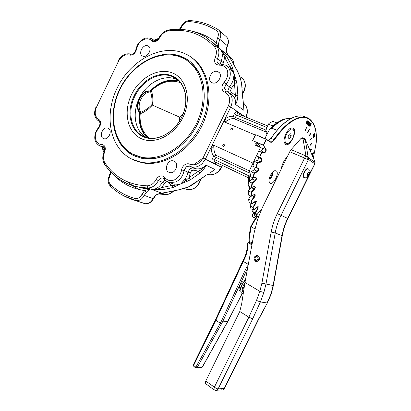 <?xml version="1.0" encoding="UTF-8"?>
<svg xmlns="http://www.w3.org/2000/svg" width="411" height="411" viewBox="0 0 411 411"><rect width="100%" height="100%" fill="white"/><g stroke="black" fill="none" stroke-linecap="round" stroke-linejoin="round"><path stroke-width="0.62" d="M252.123 216.561L255.519 218.457L252.421 216.854M252.102 216.484L252.4 216.104L252.123 216.556M252.19 215.924L252.097 216.392M255.498 134.803L255.072 135.425L255.498 134.803L255.971 134.818L266.323 139.447L270.351 142.088C271.537 142.674 272.878 141.923 274.368 139.848C285.393 124.348 295.55 116.894 304.844 117.489C313.331 119.565 317.112 127.98 316.187 142.735L313.341 158.076M266.349 139.134L255.971 134.818M252.652 140.485L252.955 141.168L252.642 140.603L263.487 145.427L266.492 139.545L266.374 139.144L263.292 145.083L266.133 149.424C266.354 151.012 265.809 152.127 264.499 152.764L261.869 152.686L261.576 152.27L259.685 157.202L261.869 152.686M252.642 140.68L252.955 141.168M254.471 161.348L252.806 166.296L255.889 167.611L257.646 163.008L254.471 161.348L257.209 160.372C258.334 159.555 258.699 158.6 258.314 157.516L256.577 155.908L258.714 151.012L261.18 150.96C262.275 150.436 262.727 149.512 262.537 148.186L265.706 149.568L263.292 145.083L252.642 140.603L255.308 135.507M252.637 140.531L252.832 140.017M252.935 140.475L253.063 140.105M275.704 123.757L274.106 125.052M266.405 127.996L267.237 126.038M276.85 122.91L272.894 121.327L269.328 123.166L268.357 124.184L265.814 130.498L265.706 131.335L266.867 134.433M272.205 126.758L272.334 125.802L274.014 125.134M265.706 131.335L267.931 132.255M268.357 124.184L272.334 125.802M289.904 138.384L288.265 139.016L287.926 136.971L289.241 134.294L290.88 133.678L291.204 135.728L289.904 138.384L288.034 137.613M288.984 134.818L291.204 135.728M292.545 138.492C290.284 142.617 288.132 144.24 286.092 143.362C284.479 141.646 284.628 138.574 286.539 134.161C288.81 130.035 290.952 128.407 292.971 129.265C294.61 131.006 294.466 134.084 292.545 138.492M285.671 143.187L284.962 142.889L284.171 141.805M255.632 218.282L252.328 216.448M256.5 216.946L255.842 216.731C254.799 216.099 254.327 215.092 254.43 213.715M248.563 199.104L249.107 202.572L252.123 203.856L251.753 200.583L248.563 199.104L250.551 196.088M248.275 190.904L248.27 194.958L251.311 196.258L251.475 192.44L248.275 190.904L251.239 187.457M249.174 181.667L248.598 186.178L251.373 187.524L251.84 187.308L252.375 183.249L249.174 181.667L253.412 177.66L254.45 173.324L251.255 171.695L254.152 169.83L255.282 167.436M269.236 178.631C271.162 177.228 272.046 175.343 271.897 172.98M276.171 170.848C279.809 172.605 273.567 185.32 270.135 183.147L269.148 181.631C268.198 178.276 272.051 171.043 274.974 170.683L276.171 170.848M285.434 144.353L284.309 142.519C282.938 138.168 287.618 128.561 291.45 127.878L293.356 128.191C297.862 131.124 289.698 147.755 285.434 144.353M305.363 130.472L305.013 130.266L306.94 126.747L305.363 130.472L306.94 126.747M307.51 132.938L307.207 132.655L309.339 129.419L307.51 132.938L309.339 129.419M309.046 136.324L308.789 135.979L311.055 133.113L309.046 136.324L311.055 133.113M309.935 140.516L309.724 140.12L312.067 137.695L309.935 140.516L312.067 137.695M310.166 145.376L310.007 144.934L312.355 143.007L310.166 145.376L312.355 143.007M309.884 150.118L311.939 148.9L311.882 149.306L310.069 150.539M306.37 123.619L307.716 122.699L307.86 120.849L306.663 121.882L306.349 123.603L306.493 121.815L307.7 120.793M307.382 124.307L307.074 124.127L308.394 121.43L307.238 124.194L307.921 123.213L308.24 123.47L307.896 123.264M309.046 125.653L308.08 124.944L309.565 122.319L308.245 125.006L309.046 125.653L309.2 125.34L308.543 124.805L308.995 123.891L309.586 124.374L309.74 124.06L309.149 123.577L309.555 122.755L310.182 123.274L310.336 122.956L309.565 122.319M310.182 123.274L309.529 122.807M309.586 124.374L308.969 123.942M310.079 126.49L311.389 123.819L310.228 125.807L310.557 123.136L309.242 125.812L310.408 123.819L310.079 126.49L309.766 126.311L310.12 124.405M309.375 125.92L309.072 125.745L310.557 123.136M310.346 125.155L311.255 123.711M313.187 136.051L312.951 135.779L313.655 134.181L314.533 133.678M314.441 135.003L314.775 133.976L314.528 133.678L313.819 134.248L313.115 135.846L313.747 135.841L314.199 134.644L313.922 134.402L314.533 133.996L314.441 135.003L314.425 133.991M313.362 137.557L313.249 136.657L314.728 135.214M312.92 153.873L313.362 152.748M312.802 154.217L313.547 153.354L313.49 152.779L313.069 153.945L312.797 153.514L312.221 154.356L312.627 153.026L312.016 154.027L312.088 154.69L312.848 154.269M312.047 154.649L311.857 153.961L312.627 153.026M312.175 154.3L312.951 153.478M312.006 155.004L312.889 154.777M249.991 206.014L251.044 208.798L253.736 210.165L254.101 209.934L253.166 207.432L249.991 206.014L251.208 203.63M252.467 211.454L253.983 213.484L256.921 214.758L255.621 212.806L252.467 211.454L253.125 209.857M251.255 171.695L250.119 176.509L252.924 177.84L254.075 173.01L257.276 171.279L257.492 171.675L258.76 169.846L258.478 168.263L256.14 167.462M256.577 155.908L259.428 157.182L261.463 158.923L261.874 158.759L259.937 157.1M258.714 151.012L261.576 152.27L264.345 152.347L264.499 152.764M255.277 143.691L255.113 143.156C256.346 142.756 257.954 143.609 259.947 145.72L260.106 146.244C258.879 146.645 257.271 145.792 255.277 143.691M312.56 156.283L313.018 154.819L312.072 155.153M312.155 155.348L312.91 155.142L312.473 156.082M312.417 155.944L312.771 155.101M314.21 137.069L314.852 135.234L313.413 136.724L313.403 137.603L314.21 137.069M314.081 136.02L314.79 135.661L313.521 137.3L314.081 136.02M313.48 137.243L314.615 135.532M313.619 134.798L314.019 134.793L313.341 135.784L313.619 134.798M313.295 135.728L313.829 134.633M308.07 123.403L309 122.951L309.118 121.99L308.563 121.497M308.075 122.894L308.548 121.933L308.944 122.293L308.851 122.838L308.384 123.146L308.075 122.894M308.353 123.12L308.779 122.226L308.522 121.985M306.812 122.005L307.736 121.178L307.572 122.576L306.683 123.372L306.812 122.005M306.652 123.346L307.402 122.509L307.582 121.127M309.945 150.251L311.939 148.9M289.765 128.735L292.257 128.982M269.159 179.026C270.993 179.525 273.721 173.74 272.154 172.666M258.437 216.874L255.873 215.292L256.104 214.573M258.519 216.648L255.873 215.292M255.812 261.232L255.072 260.708L255.55 259.968L256.644 260.266M256.223 260.255L255.919 260.173L255.616 261.016L256.14 261.514M255.072 260.708L255.02 260.672C253.751 259.295 253.746 257.856 255 256.361L257.738 255.991C260.446 257.337 258.365 262.259 255.616 261.016M255.55 259.968C254.45 258.396 254.779 257.276 256.541 256.603L257.343 256.793C258.658 258.319 258.396 259.48 256.556 260.276L255.919 260.173M255.416 261.124L254.805 260.476M256.063 255.781L257.728 255.591M255.406 261.237C253.227 258.663 253.685 256.736 256.772 255.442L258.103 255.76C260.286 258.288 259.855 260.225 256.803 261.56L255.406 261.237M307.937 175.718L307.305 175.317L307.659 173.75L308.651 172.584L309.283 172.99L308.923 174.552L307.937 175.718M304.032 177.526L303.744 177.377C301.535 175.985 306 167.149 308.07 168.798M307.608 173.971L308.923 174.552M308.574 172.677L309.283 172.99M240.815 291.409L240.759 291.152M247.653 267.957L246.461 267.438L221.652 320.621L222.906 321.15L227.797 321.525M247.607 243.142L248.886 242.279L248.033 242.336M221.652 320.621L220.286 323.21L220.948 323.606L221.508 323.781L222.906 321.15L247.602 268.229M242.814 261.129L248.306 264.417M215.492 319.789L215.826 320.267L244.458 258.93C246.466 254.805 247.628 250.453 247.936 245.876L248.136 242.824L248.794 242.274M220.286 323.21L215.826 320.267L193.817 365.055L193.453 364.547L215.41 319.85M252.087 244.031L248.886 242.279L249.677 242.269L250.083 233.243L249.523 233.33L250.653 226.821L251.244 226.882L253.813 222.043L253.268 221.899M252.267 243.06L249.549 241.576L248.984 241.647L249.569 233.371M254.964 228.845L251.244 226.882M303.935 138.404L302.285 137.736L301.217 138.168L305.039 139.488L304.099 138.471L303.03 138.908L305.974 155.939L291.122 149.661L289.76 151.736L262.598 207.072L257.589 219.33L254.286 232.164L244.961 282.465L241.719 303.57L239.783 311.481L205.747 381.059L205.243 382.939L205.608 383.607M305.342 139.658L314.631 161.045L305.342 139.658L304.423 138.692L305.286 139.673L308.029 156.509L307.181 155.99L305.974 155.939L308.029 156.524L308.682 157.968L308.548 159.483L314.626 163.66L314.96 163.527M314.579 161.076L314.636 161.066C315.083 162.129 315.227 163.285 314.924 163.624L309.894 173.329M314.585 161.091L314.836 162.915L314.425 164.123M289.76 151.736L304.597 158.06L305.969 155.944L308.548 159.483L308.301 159.925L304.597 158.06L277.266 213.633C274.389 219.505 272.359 225.654 271.178 232.092L261.899 283.164L259.865 291.332L256.5 300.436L248.855 317.21L252.703 318.797L260.394 301.941L263.888 292.478L259.865 291.332M291.122 149.661L301.217 138.168M271.311 293.85L273.361 285.563L273.104 285.506L271.06 293.798L271.317 293.839L267.309 303.015L258.385 319.362L224.339 388.333L218.092 388.95L216.361 388.539L205.747 381.059M271.06 293.798L267.078 302.969L260.394 301.941L256.5 300.436M239.783 311.481L248.855 317.21L214.265 387.352L213.915 389.772L216.792 390.25L218.092 388.95L252.703 318.797M244.961 282.465L259.834 291.317M242.752 261.134L243.995 258.606L244.458 258.93M215.426 319.815L242.747 261.155M242.192 293.48L226.302 324.094M258.683 319.29L258.385 319.362M178.821 80.864C168.546 78.496 158.97 81.887 150.102 91.042M139.694 112.614C138.307 123.012 140.721 131.335 146.938 137.577M177.701 79.832L174.793 78.65C162.319 74.663 146.475 83.695 139.324 98.183C132.049 112.614 134.592 130.153 145.489 137.14M140.624 138.343C153.971 145.181 174.269 135.604 182.982 117.356C191.901 99.205 186.389 78.126 172.209 72.87C158.148 67.342 139.473 77.777 131.458 94.705C123.249 111.545 127.143 131.767 140.624 138.343M179.926 56.867C158.78 49.12 131.571 64.892 119.878 89.613C107.918 114.222 113.184 143.968 132.974 154.207L141.173 157.13C161.184 161.713 187.144 145.679 197.886 120.48C208.814 95.347 201.734 67.517 183.635 58.501L179.926 56.867M179.047 81.095L170.899 80.433C163.383 81.265 156.606 84.717 150.565 90.8M151.808 104.841L152.373 105.108C153.195 100.443 152.974 96.03 151.71 91.874L150.775 90.739L149.943 91.037L150.667 91.961C151.895 96.266 152.275 100.561 151.808 104.841C148.72 107.954 145.062 110.461 140.839 112.362L139.606 112.501M179.597 120.855L180.039 117.299L182.838 114.494M103.289 138.466C98.727 136.431 102.832 126.496 107.59 128.052L108.185 128.278C112.758 130.21 108.771 140.182 104.004 138.728L103.289 138.466M123.665 181.282L124.091 180.244M142.843 56.112L142.632 56.024C137.752 54.031 142.936 43.756 147.785 45.832L148.109 45.975C152.918 48.061 147.611 58.27 142.843 56.112M250.874 173.211L250.078 172.836L249.549 170.349L258.154 152.24M185.135 188.202L188.269 187.01L193.684 183.984M230.062 68.452L234.157 73.934L234.686 80.412L233.289 79.816L231.819 83.448L229.466 86.649L227.951 90.636L228.393 92.198M236.114 80.191L234.686 80.412L234.522 83.823L235.364 95.218C236.284 97.91 236.371 101.014 235.621 104.517C236.947 101.99 237.697 98.979 237.871 95.491L236.998 83.859L236.114 80.191L234.157 73.934L233.289 79.816M249.446 170.925L216.094 155.348C214.624 153.395 213.869 150.657 213.823 147.143L211.156 147.272L224.935 118.949C224.18 120.218 224.154 121.276 224.853 122.129L226.476 121.137C229.163 119.226 231.655 118.404 233.951 118.671L265.768 131.895M231.131 130.092C230.386 129.039 230.684 128.402 232.02 128.186L232.056 128.196C232.796 129.244 232.503 129.881 231.167 130.107L231.131 130.092M223.158 146.455C222.423 145.427 222.7 144.785 223.995 144.533L224.082 144.564C224.817 145.586 224.54 146.229 223.25 146.491L223.158 146.455M212.246 82.77L211.917 82.626C206.235 80.186 211.958 69.176 217.66 71.591L218.164 71.817C223.712 74.401 217.825 85.272 212.246 82.77M168.87 172.245C163.593 169.871 167.729 159.283 173.308 160.85L174.233 161.179C179.494 163.424 175.554 174.023 169.969 172.62L168.87 172.245M131.14 158.79C109.614 147.472 104.014 115.106 116.996 88.38C129.686 61.537 159.216 44.26 182.376 52.572L187.015 54.632C206.466 64.63 214.049 94.802 202.191 122.082C190.529 149.434 162.453 166.871 140.721 162.165L131.14 158.79M180.629 56.184C159.098 48.328 131.438 64.378 119.555 89.506C107.399 114.52 112.732 144.77 132.866 155.214L141.322 158.225C161.667 162.833 188.038 146.537 198.95 120.926C210.057 95.383 202.88 67.106 184.513 57.894L180.629 56.184M135.517 156.437L134.022 155.718C128.432 152.774 123.932 148.53 120.51 142.982M169.794 54.833L175.019 55.238L180.054 56.394L185.556 58.655L189.24 60.89M281.458 167.991L281.725 168.109M282.27 167.005L281.751 166.774M285.44 158.959L286.082 159.237M286.559 158.266L286.113 158.076M188.438 61.547C196.73 67.378 201.899 76.174 203.943 87.928M165.715 155.42C157.675 158.533 149.979 159.314 142.632 157.762L135.656 155.435M191.505 167.097L191.829 166.933M134.412 160.295L142 162.71C162.915 167.2 189.795 151.366 202.084 125.55C214.527 99.796 209.451 69.937 192.019 57.869M202.998 158.055L193.519 164.883M264.874 138.507L269.513 129.491L271.918 128.196L277.029 130.287M224.853 122.129L255.288 135.029M203.013 158.019C199.535 163.881 195.143 165.931 189.831 164.164C188.125 163.444 186.394 163.665 184.647 164.842C182.946 166.111 181.914 167.832 181.554 170C180.712 174.608 178.364 177.881 174.521 179.823C170.601 181.354 167.385 180.604 164.878 177.567C161.806 174.778 158.882 175.43 156.103 179.525C153.873 183.573 150.863 185.674 147.076 185.829C128.689 185.048 114.607 177.352 104.831 162.741C103.017 159.653 102.961 156.113 104.656 152.127C106.079 147.683 105.067 145.109 101.63 144.41C96.272 144.667 93.528 137.289 96.616 131.263L99.852 126.388C101.142 123.12 100.726 120.736 98.604 119.247C94.992 116.703 94.289 112.676 96.482 107.158L118.394 61.424C121.343 56.204 125.011 54.077 129.388 55.043C131.962 55.613 134.13 54.355 135.897 51.262L137.67 45.688C140.459 39.461 148.15 36.605 151.448 40.694C154.253 42.759 156.976 41.799 159.607 37.822C161.693 33.949 164.564 31.652 168.233 30.938C186.373 28.451 201.77 33.702 214.419 46.684C216.761 49.567 217.029 53.158 215.215 57.463C213.725 62.195 215.107 64.763 219.356 65.174C223.44 65.015 226.137 66.875 227.453 70.749C228.388 74.838 227.273 78.696 224.108 82.334C222.592 84.019 221.878 85.899 221.966 87.969C222.156 90.014 223.096 91.422 224.786 92.192C229.657 94.915 230.864 99.452 228.403 105.807L203.013 158.019L205.366 159.17L211.156 147.272C211.686 145.91 212.513 145.206 213.643 145.165L252.863 163.064M213.823 147.143L213.643 145.165M226.338 49.88L226.137 49.484C226.22 52.233 227.365 54.658 229.564 56.754L228.619 55.726M180.121 29.325L181.975 26.386C183.707 23.222 186.055 21.624 189.014 21.588C198.811 22.286 207.868 25.194 216.196 30.316C218.508 32.079 218.95 34.673 217.527 38.11L216.201 42.749L218.719 47.835C218.298 47.188 218.267 45.647 218.626 43.217L219.751 39.281L227.237 45.626L226.137 49.484M184.95 179.309L186.24 180.11L180.737 183.907L186.897 181.451L190.344 179.818L200.157 173.01C202.849 170.601 204.832 167.986 206.106 165.165C203.738 168.078 201.179 170.077 198.426 171.161L188.824 177.845L190.416 172.635L187.914 172.183L186.887 175.929L184.95 179.309L180.737 183.907L173.858 184.241L174.459 185.34L171.741 185.448L161.574 187.627C158.877 188.962 155.656 189.584 151.911 189.486L162.509 189.748L172.892 187.544L180.737 183.907L174.459 185.34L175.774 186.378M230.093 68.478L231.249 68.349L234.157 73.934L231.891 66.001L226.913 56.929L220.003 48.894C222.464 51.699 224.026 54.545 224.694 57.427L226.913 56.929M222.957 64.147L224.694 57.427L229.549 66.325L231.249 68.349L232.857 68.812M241.791 84.378L239.962 76.723M241.617 84.435L240.743 79.097L238.365 73.199L240.743 79.097L241.617 84.435L243.677 106.809M190.344 179.818L188.824 177.845L186.24 180.11L186.897 181.451M185.469 188.099L190.442 186.029M168.705 191.973L164.333 192.697M205.998 175.502L188.269 187.01L178.621 189.815L168.33 191.968M265.886 130.076L235.385 117.464L236.556 115.059L234.255 113.893L233.083 116.303C230.586 115.994 227.869 116.878 224.935 118.949L226.476 121.137M258.755 151.007L260.466 147.518M226.631 65.745L229.549 66.325L231.891 66.001M236.998 83.859L234.522 83.823L231.352 88.396L226.019 84.101C229.713 79.868 231.013 75.367 229.913 70.605C229.199 68.185 227.833 66.387 225.819 65.215L220.198 63.993L219.356 65.174M231.352 88.396L230.448 90.785L231.655 92.578L235.364 95.218L237.871 95.491M229.05 56.677L231.891 60.987L238.365 73.199M238.483 73.302L237.013 70.204M236.839 69.968L231.891 60.987M242.824 99.113L241.935 87.63M242.12 87.892L241.832 85.01M243.733 107.261L243.014 99.457M179.037 189.795L178.621 189.815M193.828 183.861L196.314 182.191M190.38 186.065L193.134 184.102M195.908 182.227L205.623 175.528M172.892 187.544L171.741 185.448L168.361 182.525L168.587 182.263M168.361 182.525C167.061 181.333 165.818 181.605 164.631 183.337L161.574 187.627L162.509 189.748M200.157 173.01L198.426 171.161L193.935 170.18L193.874 168.13L189.995 166.306L191.88 166.943C195.636 167.642 199.14 166.445 202.402 163.352L205.366 159.17L214.444 163.742L215.431 162.761L216.664 162.751L214.886 161.847L248.65 177.891L214.814 161.8L213.653 161.862L212.667 162.843C211.675 162.093 211.619 160.675 212.497 158.589L214.809 159.72L214.65 161.759L216.422 162.664L216.042 162.771L216.443 162.638M123.593 195.749L136.303 200.686C139.576 200.825 142.185 199.104 144.122 195.528L146.496 192.22C148.207 190.355 149.512 189.26 150.4 188.926L144.667 190.565L141.867 194.47C140.074 197.676 137.747 199.006 134.875 198.472C125.483 195.759 117.356 191.115 110.492 184.534C108.607 182.392 108.345 179.689 109.706 176.422L110.991 172.255M161.276 193.596L163.152 193.673C160.182 193.216 157.598 193.802 155.399 195.441L155.826 195.379M146.496 192.22L144.667 190.565C132.085 188.716 121.625 183.357 113.287 174.485M193.381 31.524C201.842 33.337 209.451 37.077 216.201 42.749L218.626 43.217M102.2 146.897L102.195 147.21L101.907 146.773M104.358 151.366L103.726 149.434L101.723 146.691M154.074 40.355L156.267 40.119L157.68 39.528M104.697 149.861L103.726 149.434L103.166 150.359M158.667 38.341L156.601 39.194L156.267 40.119L156.673 40.278M110.384 172.117L110.703 171.957M149.933 91.031C141.682 89.012 133.277 106.336 139.596 112.491L139.894 113.328L139.627 112.465C137.074 109.002 137.007 104.425 139.437 98.743C142.35 93.333 145.854 90.764 149.943 91.042L150.775 90.739M150.924 90.769L150.143 91.15C146.08 90.934 142.607 93.508 139.73 98.871C137.32 104.497 137.361 109.049 139.848 112.522L140.233 113.508L140.084 112.563M180.434 82.668L180.275 82.606C170.231 79.308 160.526 82.056 151.145 90.852L150.334 91.283M151.71 91.874L150.667 91.961C146.825 91.879 143.552 94.36 140.855 99.405C138.584 104.687 138.574 109.007 140.839 112.362L141.41 113.256C145.535 111.473 149.193 108.761 152.373 105.108L179.72 117.176L179.222 121.451M180.039 117.299L179.72 117.176L183.09 113.862M143.948 133.642L146.629 137.043C141.03 130.806 138.748 122.827 139.791 113.102M252.4 216.104L253.5 212.903M268.553 140.583L270.921 138.348L269.046 140.377M289.39 119.457C283.092 123.3 276.957 129.588 270.993 138.322M313.357 158.117L316.234 142.663C317.133 130.975 314.785 123.023 309.2 118.794C301.263 113.02 286.148 121.286 274.024 139.581L271.106 138.353C282.855 120.675 297.523 112.316 305.645 117.274M287.371 156.612C284.14 160.064 282.085 164.246 281.211 169.157M257.646 163.008L260.538 162.196C261.884 161.21 262.331 160.064 261.874 158.759M254.45 173.324L257.492 171.675M252.375 183.249L255.457 180.84L256.592 178.847L256.074 177.578L253.412 177.66M251.475 192.44L254.496 189.373L255.462 187.298L254.722 186.373L251.84 187.308M251.753 200.583L254.615 196.987L255.38 194.901L254.45 194.352L251.455 196.083M253.166 207.432L255.776 203.45L256.32 201.426L255.236 201.256L252.226 203.697M255.621 212.806L257.908 208.588L258.226 206.687L257.029 206.892L254.101 209.934M260.985 210.54L259.731 211.11L256.967 214.629M255.457 180.84L255.21 180.47L251.964 183.003L251.373 187.524M258.314 157.516L261.463 158.923C261.848 160.013 261.478 160.968 260.353 161.79L257.312 162.638L255.637 167.601M254.496 189.373L254.219 189.034L251.039 192.261L251.018 196.314M254.615 196.987L254.306 196.689L251.296 200.47L251.825 203.938M255.657 145.396L262.624 148.433M255.288 145.078L262.634 148.463M255.776 203.45L255.437 203.204L252.693 207.385L253.736 210.165M257.908 208.588L257.548 208.382L255.144 212.821L256.649 214.85M259.731 211.11L260.461 210.607L260.754 211.059M257.029 206.892L257.815 206.8L257.548 208.382L256.274 207.74M266.446 139.19L270.351 142.088M270.294 141.728C271.414 142.206 272.657 141.492 274.024 139.581L274.368 139.848M261.18 150.96L264.345 152.347C265.439 151.818 265.891 150.894 265.706 149.568L266.133 149.424M255.236 201.256L255.894 201.513L255.437 203.204L253.885 202.428M254.44 194.393L254.943 194.953L254.306 196.689L252.282 195.693M257.209 160.372L260.353 161.79L260.538 162.196M255.683 167.616L258.478 168.263M254.722 186.373L255.02 187.303L254.219 189.034L251.152 187.55M258.129 168.448L258.334 169.753L257.276 171.279L254.152 169.83M251.645 187.493L254.517 186.563M255.729 177.758L256.074 177.578M255.837 177.763L256.156 178.811L255.21 180.47L252.113 179.001M259.428 211.557L260.343 212.019M309.159 174.701C307.212 177.12 306.632 176.751 307.423 173.601C309.375 171.181 309.956 171.551 309.159 174.701M308.399 168.942C307.217 168.51 305.923 169.584 304.515 172.147C303.364 174.752 303.215 176.54 304.068 177.521L304.479 177.696M263.888 292.478L265.984 284.001L275.206 232.986C276.32 226.862 278.247 221.01 280.99 215.426L308.301 159.925M277.266 213.633L287.69 218.4C285.008 223.867 283.128 229.595 282.044 235.585L273.104 285.506L261.899 283.164M308.497 176.16L287.69 218.4L287.936 218.503C285.249 223.98 283.369 229.713 282.285 235.719L275.206 232.986L271.178 232.092M243.076 291.764L242.87 292.164M245.341 280.4C243.584 280.487 241.848 282.105 240.132 285.255C238.539 289.061 238.745 291.014 240.754 291.106M240.666 290.115C240.26 289.113 240.497 287.679 241.37 285.815L242.238 284.335M244.406 286.066L243.744 287.238C242.731 289.452 242.572 290.993 243.261 291.877L243.492 292.041M247.473 245.999L247.936 245.876M193.941 366.617L193.817 365.055M195.574 367.763L195.508 366.895L193.971 365.769M195.996 367.958L197.306 367.316L196.088 366.746L195.508 366.895M220.281 323.205L196.088 366.746M248.177 265.11L246.461 267.438M253.268 221.904L250.664 226.795M252.113 243.898L249.251 242.398M250.083 233.243L251.203 226.862M253.813 222.043L257.502 216.386M202.402 367.044L200.933 367.758M248.229 242.844L251.933 244.879M226.173 324.14L202.253 367.126L197.306 367.316L221.508 323.781M314.615 164.338L287.936 218.503M314.754 162.175L308.682 157.968M224.73 388.066L223.055 389.613L224.663 388.205L258.653 319.357M222.007 389.803L215.405 390.404M214.105 389.911L205.423 383.468M267.33 302.974L258.647 319.362M282.28 235.744L273.361 285.563M256.921 214.758L259.701 211.192M254.029 210.072L256.978 207M252.123 203.856L255.164 201.39M171.875 75.783C158.97 70.399 141.338 80.202 134.068 95.958C126.295 111.499 130.01 130.564 142.632 136.401C154.89 142.91 173.966 133.873 181.816 116.96C190.231 100.289 185.073 80.469 171.875 75.783M181.744 116.945C174.711 131.967 158.646 141.04 146.85 137.557L143.259 136.216C130.806 130.462 127.133 111.664 134.798 96.333C141.97 80.787 159.365 71.134 172.091 76.456L177.691 79.821M98.661 128.186L98.476 127.523L99.385 126.141C100.274 123.541 100.068 121.882 98.779 121.153L99.056 121.317M98.604 119.247L98.779 121.153C94.376 117.931 93.461 113.195 96.025 106.947L96.482 107.158M130.79 54.047C125.427 52.988 121.132 55.403 117.9 61.285L118.394 61.424M136.55 49.207L135.866 49.582L135.368 51.139M151.448 40.694L153.529 40.103L151.669 38.629C145.802 36.6 140.958 38.911 137.135 45.57M154.351 40.689L153.529 40.103L154.197 40.632C155.795 41.167 157.403 40.196 159.016 37.725L159.607 37.822M250.016 188.69L249.688 186.702M249.359 181.477L250.078 172.836M248.799 175.79L214.809 159.72L215.975 157.326L249.138 172.892M211.156 147.272C211.218 151.099 212.055 154.074 213.663 156.19L216.094 155.348L215.975 157.326L213.663 156.19L212.497 158.589M239.151 114.325L239.248 112.82L237.579 111.679L237.43 113.035L238.072 113.878M267.345 125.833L238.205 113.939L237.383 114.037L236.556 115.059L266.616 127.389M234.702 118.378L233.951 118.671C233.104 118.198 232.816 117.407 233.083 116.303L235.385 117.464L234.702 118.378M222.536 165.541L221.642 167.369L221.406 167.246L218.544 171.248C215.395 174.192 211.984 175.317 208.32 174.618L207.509 174.398M210.422 172.543L215.076 169.548L206.106 165.165C202.875 168.222 199.392 169.404 195.651 168.705L193.113 167.847L190.103 168.536L187.914 172.183L184.087 170.462L186.296 166.779L189.327 166.08L195.651 168.705L189.327 166.08L189.897 166.25L189.831 164.164M200.429 179.586L199.402 182.381C197.861 185.438 195.672 187.611 192.836 188.896L187.344 189.635L184.251 188.469M190.416 172.635L191.732 170.452L193.935 170.18M222.294 165.428L221.406 167.246L214.444 163.742L216.813 162.823M240.718 76.991C245.28 80.217 246.287 84.99 243.728 91.309L242.731 93.061M224.108 82.334L226.019 84.101L224.488 88.129L226.297 91.037M224.786 92.192L226.487 91.119L227.006 91.355C232.297 94.679 233.546 99.894 230.746 106.999L228.403 105.807M224.935 118.949L230.746 106.999L237.579 111.679C236.464 111.186 235.354 111.92 234.255 113.893M181.554 170L184.087 170.462C183.106 175.836 180.372 179.648 175.887 181.903L170.252 182.71C167.827 182.243 165.869 181.015 164.374 179.026L164.441 179.114M167.107 181.534L174.177 184.303M164.878 177.567L164.374 179.026L162.705 178.04L163.742 178.425M122.73 181.318L122.992 181.467C128.463 184.524 134.448 186.517 140.947 187.452L147.862 187.981C152.275 187.806 155.784 185.361 158.389 180.645C159.468 178.734 160.906 177.865 162.705 178.04L163.866 178.513M286.791 157.788L286.755 157.326M271.918 128.196C279.048 121.07 285.455 117.793 291.142 118.368M228.028 54.91L231.578 58.408L205.695 37.052C194.557 30.393 182.33 28.01 169.013 29.9L168.233 30.938M217.527 38.11L219.751 39.281C221.498 35.084 220.99 31.873 218.22 29.649L216.196 30.316M219.243 30.537L225.696 36.153C228.434 38.357 228.948 41.516 227.237 45.626L227.458 45.929L226.343 49.829C226.173 50.301 226.42 51.437 227.078 53.25L229.035 56.194M147.076 185.829L147.862 187.981L150.4 188.926L143.511 188.392L131.561 185.253M165.011 179.802L162.376 182.232C159.792 186.907 156.303 189.327 151.911 189.486L161.718 193.144L165.145 192.538M164.631 183.337L156.103 179.525M150.4 188.926L151.911 189.486M186.717 187.688L185.443 188.11M173.088 191.259C170.791 193.468 168.269 194.567 165.52 194.557L158.569 193.977M165.828 194.583L161.744 193.139M161.158 193.602L163.152 193.673M219.988 64.013L218.585 63.741C216.967 62.611 216.602 60.905 217.501 58.619C219.613 53.6 219.299 49.412 216.556 46.058L214.419 46.684M220.003 48.894C222.736 52.228 223.055 56.384 220.964 61.352L217.501 58.619L215.215 57.463M223.224 62.498L220.964 61.352L220.496 63.972M212.369 41.973L218.719 47.835M104.831 162.741L104.481 164.128M229.564 56.754L228.999 56.153M231.696 58.542L231.578 58.408C232.945 59.919 233.71 61.814 233.88 64.095M243.22 102.894C247.36 106.341 248.244 111.068 245.865 117.068M231.655 92.578L230.304 93.734M230.458 93.847C234.265 95.927 235.986 99.488 235.621 104.517L243.923 110.338L243.523 105.57M244.833 116.647L239.248 112.82L239.942 114.648M229.364 57.129L228.357 55.762M248.645 177.953L216.689 162.761M139.185 189.553L132.583 185.644M132.424 185.531L127.991 182.042M155.399 195.441L153.062 198.677L153.401 198.739C151.515 202.253 148.833 203.907 145.35 203.717L144.842 203.543M141.867 194.47L153.062 198.677C151.161 202.181 148.592 203.861 145.35 203.717L135.296 200.47L134.875 198.472M110.405 186.183L110.292 186.075C117.32 192.846 125.653 197.645 135.296 200.47L144.446 203.537M109.208 176.083C107.543 179.977 107.903 183.306 110.292 186.075L110.492 184.534M227.442 45.965L227.458 45.929C229.009 42.42 228.716 39.415 226.595 36.908M189.014 21.588L190.129 20.565C200.121 21.285 209.384 24.244 217.912 29.448M104.476 147.939L102.858 147.174M104.05 147.184L102.411 146.491L103.659 146.819M98.851 145.52L102.411 146.491L101.63 144.41M129.388 55.043L131.022 54.129C132.44 54.468 133.883 53.476 135.358 51.159M104.656 152.127L104.158 151.844C102.226 156.334 102.318 160.398 104.43 164.046C113.02 177.033 125.196 184.837 140.947 187.452L143.511 188.392L131.366 185.186M110.384 172.122L109.218 176.067L109.706 176.422M181.975 26.386L181.328 26.34L179.386 29.294M149.285 138.045C142.365 132.357 139.35 124.179 140.233 113.508L141.41 113.256M255.37 134.926L252.811 140.017M286.092 143.362L284.962 142.889M268.501 140.547L270.921 138.348M281.273 169.029C282.141 164.23 284.155 160.136 287.304 156.745M253.31 212.662L252.2 215.903M255.74 167.626L257.944 168.371M253.135 177.85L255.853 177.773M254.604 194.403L251.311 196.258M290.217 128.581L291.45 127.878M257.075 255.534L256.772 255.442M308.45 168.978C310.634 171.51 310.459 170.02 309.334 174.834C306.94 177.824 307.248 178.21 304.068 177.521L303.744 177.377M244.869 283.066C243.163 285.28 242.274 287.772 242.202 290.536L242.716 292.016L243.44 292.365M243.214 293.834C241.935 292.961 240.795 294.538 240.841 288.301C242.968 281.504 244.607 281.263 245.305 280.615M243.492 292.026L242.356 291.327M247.566 243.004L248.506 242.182M244.006 258.591C245.948 254.594 247.068 250.376 247.371 245.942L247.561 243.04M193.432 364.588L193.874 366.571L195.415 367.696L201.57 367.732L202.376 367.09L227.781 321.551M248.881 242.279L248.984 241.647M270.931 138.332C281.669 123.12 291.723 115.655 301.099 115.923M273.315 171.536L274.974 170.683M255.02 260.672L255.365 261.083M256.541 256.603L257.466 256.87M253.289 221.873L257.045 216.114M227.786 321.551L242.269 293.526M242.947 292.221L243.158 291.81M174.793 78.65L178.574 80.623M177.018 79.503L172.99 76.836C185.243 81.835 189.836 100.865 181.744 116.94M104.435 147.837L100.854 146.326C94.859 143.67 93.287 138.564 96.148 131.011L98.429 127.58M154.639 40.761L153.098 39.656M107.59 128.052L108.591 128.52M249.58 189.23L248.999 186.368M248.773 184.585C248.367 180.439 248.598 175.841 249.472 170.791M221.642 167.369C218.452 173.036 214.008 175.456 208.32 174.618L207.642 174.305M200.774 179.355L199.669 182.484C196.741 187.786 192.631 190.17 187.344 189.635L184.375 188.433M242.423 78.285C245.691 81.917 246.199 86.331 243.939 91.535L242.767 93.528M232.277 128.345L232.02 128.186M224.272 144.687L223.995 144.533M174.86 161.564L173.308 160.85M185.556 58.655L184.513 57.894M142 162.71L140.721 162.165M218.164 71.817L219.161 72.572M173.529 191.172C171.181 193.473 168.536 194.609 165.582 194.578L158.636 193.956M231.676 58.511C233.104 60.114 233.905 62.087 234.07 64.424M244.124 103.623C247.633 107.276 248.295 111.792 246.112 117.171M243.687 106.881L243.728 107.189M174.166 184.303L170.709 182.9M164.354 192.697L162.304 193.098M270.119 128.849L277.821 122.242C281.751 119.997 284.022 118.892 284.638 118.938L290.839 118.337M229.04 56.667L231.974 61.075M162.437 193.083L178.826 189.856L186.733 187.683M161.318 193.596L162.777 193.648M153.395 198.754L155.743 195.461C156.457 194.68 158.086 194.069 160.629 193.627L162.597 193.638M148.823 46.469L148.109 45.975M103.731 146.866L102.971 146.547C104.846 147.498 105.242 149.26 104.158 151.844M168.813 29.926C164.58 30.804 161.318 33.394 159.031 37.699M137.125 45.59L135.871 49.541M102.889 147.184L104.481 147.955M103.87 152.507L102.056 147.487M99.95 124.143L99.976 123.613M153.796 40.155L156.473 39.251M110.415 171.654L110.389 172.091M189.918 20.555C186.204 20.658 183.347 22.574 181.343 26.309M142.632 157.762L141.173 157.13"/></g></svg>

